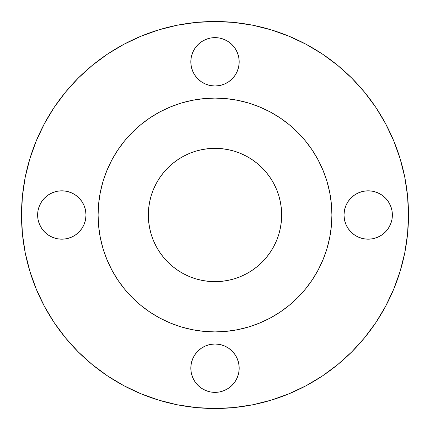 <?xml version="1.0" encoding="UTF-8"?>
<svg xmlns="http://www.w3.org/2000/svg" width="430" height="430" viewBox="0 0 430 430"><rect width="100%" height="100%" fill="white"/><g stroke="black" fill="none" stroke-linecap="round" stroke-linejoin="round"><path stroke-width="0.64" d="M239.188 61.812A24.188 24.188 0 0 1 215 86A24.188 24.188 0 0 1 190.812 61.812L191.275 66.532L192.656 71.068L194.887 75.25L197.897 78.916L201.562 81.926L205.744 84.156L210.281 85.538L215 86L219.719 85.538L224.256 84.156L228.438 81.926L232.103 78.916L235.113 75.25L237.344 71.068L238.725 66.532L239.188 61.812L238.725 57.093L237.344 52.557L235.113 48.375L232.103 44.709L228.438 41.699L224.256 39.469L219.719 38.087L215 37.625L210.281 38.087L205.744 39.469L201.562 41.699L197.897 44.709L194.887 48.375L192.656 52.557L191.275 57.093L190.812 61.812A24.188 24.188 0 0 1 215 37.625A24.188 24.188 0 0 1 239.188 61.812M392.375 215A24.188 24.188 0 0 1 368.188 239.188A24.188 24.188 0 0 1 344 215L344.462 219.719L345.844 224.256L348.074 228.438L351.084 232.103L354.75 235.113L358.932 237.344L363.468 238.725L368.188 239.188L372.907 238.725L377.443 237.344L381.625 235.113L385.291 232.103L388.301 228.438L390.531 224.256L391.913 219.719L392.375 215L391.913 210.281L390.531 205.744L388.301 201.562L385.291 197.897L381.625 194.887L377.443 192.656L372.907 191.275L368.188 190.812L363.468 191.275L358.932 192.656L354.75 194.887L351.084 197.897L348.074 201.562L345.844 205.744L344.462 210.281L344 215A24.188 24.188 0 0 1 368.188 190.812A24.188 24.188 0 0 1 392.375 215M239.188 368.188A24.188 24.188 0 0 1 215 392.375A24.188 24.188 0 0 1 190.812 368.188L191.275 372.907L192.656 377.443L194.887 381.625L197.897 385.291L201.562 388.301L205.744 390.531L210.281 391.913L215 392.375L219.719 391.913L224.256 390.531L228.438 388.301L232.103 385.291L235.113 381.625L237.344 377.443L238.725 372.907L239.188 368.188L238.725 363.468L237.344 358.932L235.113 354.75L232.103 351.084L228.438 348.074L224.256 345.844L219.719 344.462L215 344L210.281 344.462L205.744 345.844L201.562 348.074L197.897 351.084L194.887 354.75L192.656 358.932L191.275 363.468L190.812 368.188A24.188 24.188 0 0 1 215 344A24.188 24.188 0 0 1 239.188 368.188M86 215A24.188 24.188 0 0 1 61.812 239.188A24.188 24.188 0 0 1 37.625 215L38.087 219.719L39.469 224.256L41.699 228.438L44.709 232.103L48.375 235.113L52.557 237.344L57.093 238.725L61.812 239.188L66.532 238.725L71.068 237.344L75.25 235.113L78.916 232.103L81.926 228.438L84.156 224.256L85.538 219.719L86 215L85.538 210.281L84.156 205.744L81.926 201.562L78.916 197.897L75.25 194.887L71.068 192.656L66.532 191.275L61.812 190.812L57.093 191.275L52.557 192.656L48.375 194.887L44.709 197.897L41.699 201.562L39.469 205.744L38.087 210.281L37.625 215A24.188 24.188 0 0 1 61.812 190.812A24.188 24.188 0 0 1 86 215M21.5 215A193.5 193.5 0 0 1 215 21.5A193.5 193.5 0 0 1 408.5 215L407.57 233.968L404.781 252.749L400.169 271.169L393.772 289.051L385.651 306.214L375.89 322.505L364.575 337.754L351.826 351.826L337.754 364.575L322.505 375.89L306.214 385.651L289.051 393.772L271.169 400.169L252.749 404.781L233.968 407.57L215 408.5L196.032 407.57L177.251 404.781L158.831 400.169L140.949 393.772L123.786 385.651L107.495 375.89L92.246 364.575L78.174 351.826L65.424 337.754L54.11 322.505L44.349 306.214L36.227 289.051L29.831 271.169L25.22 252.749L22.43 233.968L21.5 215L22.43 196.032L25.22 177.251L29.831 158.831L36.227 140.949L44.349 123.786L54.11 107.495L65.424 92.246L78.174 78.174L92.246 65.424L107.495 54.11L123.786 44.349L140.949 36.227L158.831 29.831L177.251 25.22L196.032 22.43L215 21.5L233.968 22.43L252.749 25.22L271.169 29.831L289.051 36.227L306.214 44.349L322.505 54.11L337.754 65.424L351.826 78.174L364.575 92.246L375.89 107.495L385.651 123.786L393.772 140.949L400.169 158.831L404.781 177.251L407.57 196.032L408.5 215A193.5 193.5 0 0 1 215 408.5A193.5 193.5 0 0 1 21.5 215M318.092 270.131A116.906 116.906 0 0 0 331.906 215A116.906 116.906 0 0 1 215 331.906A116.906 116.906 0 0 1 98.094 215A116.906 116.906 0 0 1 215 98.094A116.906 116.906 0 0 1 331.906 215A116.906 116.906 0 0 0 318.092 159.869L323.005 170.264L326.87 181.062L329.66 192.194L331.342 203.541L331.906 215L331.342 226.459L329.66 237.806L326.87 248.938L323.005 259.736L318.103 270.11L312.202 279.952L305.37 289.164L297.667 297.667L289.164 305.37L279.952 312.202L270.11 318.103L259.736 323.005L248.938 326.87L237.806 329.66L226.459 331.342L215 331.906L203.541 331.342L192.194 329.66L181.062 326.87L170.264 323.005L159.89 318.103L150.049 312.202L140.836 305.37L132.332 297.667L124.63 289.164L117.798 279.952L111.897 270.11L106.995 259.736L103.13 248.938L100.341 237.806L98.658 226.459L98.094 215L98.658 203.541L100.341 192.194L103.13 181.062L106.995 170.264L111.897 159.89A116.906 116.906 0 0 0 111.907 270.131M312.25 150.118A116.906 116.906 0 0 0 279.882 117.75M270.131 111.907A116.906 116.906 0 0 0 159.869 111.907L170.264 106.995L181.062 103.13L192.194 100.341L203.541 98.658L215 98.094L226.459 98.658L237.806 100.341L248.938 103.13L259.736 106.995L270.11 111.897L279.952 117.798L289.164 124.63L297.667 132.332L305.37 140.836L312.202 150.049L318.103 159.89M150.118 117.75A116.906 116.906 0 0 0 117.75 150.118M281.661 215A66.661 66.661 0 0 1 215 281.661A66.661 66.661 0 0 1 148.339 215A66.661 66.661 0 0 1 215 148.339A66.661 66.661 0 0 1 281.661 215L281.338 208.464L280.381 201.993L278.79 195.65L276.587 189.49L273.792 183.578L270.427 177.966L266.53 172.709L262.139 167.861L257.291 163.47L252.034 159.573L246.422 156.208L240.51 153.413L234.35 151.209L228.007 149.619L221.536 148.662L215 148.339L208.464 148.662L201.993 149.619L195.65 151.209L189.49 153.413L183.578 156.208L177.966 159.573L172.709 163.47L167.861 167.861L163.47 172.709L159.573 177.966L156.208 183.578L153.413 189.49L151.209 195.65L149.619 201.993L148.662 208.464L148.339 215L148.662 221.536L149.619 228.007L151.209 234.35L153.413 240.51L156.208 246.422L159.573 252.034L163.47 257.291L167.861 262.139L172.709 266.53L177.966 270.427L183.578 273.792L189.49 276.587L195.65 278.79L201.993 280.381L208.464 281.338L215 281.661L221.536 281.338L228.007 280.381L234.35 278.79L240.51 276.587L246.422 273.792L252.034 270.427L257.291 266.53L262.139 262.139L266.53 257.291L270.427 252.034L273.792 246.422L276.587 240.51L278.79 234.35L280.381 228.007L281.338 221.536L281.661 215L281.338 208.464M111.897 159.89L117.798 150.049L124.63 140.836L132.332 132.332L140.836 124.63L150.049 117.798L159.89 111.897M117.75 279.882A116.906 116.906 0 0 0 150.118 312.25M159.869 318.092A116.906 116.906 0 0 0 270.131 318.092M279.882 312.25A116.906 116.906 0 0 0 312.25 279.882M98.094 215L98.346 222.643M104.925 254.383L106.995 259.736M117.798 279.952L124.63 289.164M215 331.906L222.643 331.654M254.383 325.075L259.736 323.005M279.952 312.202L289.164 305.37M331.906 215L331.654 207.357M325.075 175.617L323.005 170.264M312.202 150.049L305.37 140.836M215 98.094L207.357 98.346M175.617 104.925L170.264 106.995M150.049 117.798L140.836 124.63M375.89 322.505L385.651 306.214M400.169 158.831L393.772 140.949M322.505 54.11L306.214 44.349M158.831 29.831L140.949 36.227M54.11 107.495L44.349 123.786M194.887 48.375L197.897 44.709M232.103 44.709L235.113 48.375M235.113 75.25L232.103 78.916L228.438 81.926M197.897 78.916L194.887 75.25M351.084 197.897L354.75 194.887M381.625 194.887L385.291 197.897M385.291 232.103L381.625 235.113M377.443 237.344L372.907 238.725M354.75 235.113L351.084 232.103L348.074 228.438M194.887 354.75L197.897 351.084L201.562 348.074M232.103 351.084L235.113 354.75L237.344 358.932M235.113 381.625L232.103 385.291M197.897 385.291L194.887 381.625M44.709 197.897L48.375 194.887M75.25 194.887L78.916 197.897L81.926 201.562M78.916 232.103L75.25 235.113M48.375 235.113L44.709 232.103M221.536 281.338L215 281.661M148.662 221.536L148.339 215M208.464 148.662L215 148.339"/></g></svg>
